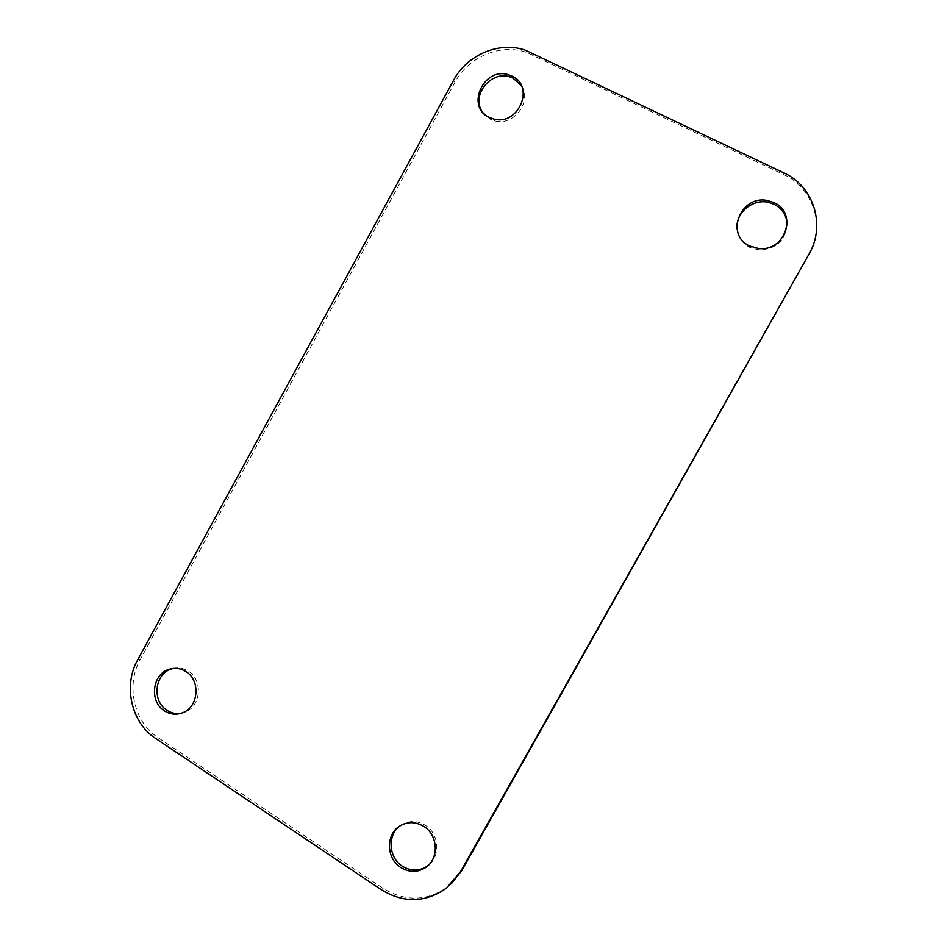 <?xml version="1.0" encoding="UTF-8"?>
<svg xmlns="http://www.w3.org/2000/svg" width="947" height="947" viewBox="0 0 947 947"><rect width="100%" height="100%" fill="white"/><g stroke="black" fill="none" stroke-linecap="round" stroke-linejoin="round"><path stroke-width="0.71" stroke-dasharray="4.74 3.55" d="M173.23 668.416C178.569 667.256 183.6 668.156 188.323 671.139C203.132 679.816 201.119 706.355 185.174 712.108L181.078 713.292M400.108 825.808L401.066 825.133C408.962 820.339 417.059 820.398 425.345 825.311C439.254 833.668 440.805 856.514 428.02 865.641M521.489 85.81C532.321 101.708 513.594 126.342 494.902 120.896L490.463 119.298L481.869 111.237M787.146 224.628C785.205 240.976 775.723 249.416 758.701 249.925L749.858 247.463C742.365 243.474 738.104 237.342 737.097 229.079M808.774 255.702C825.867 226.878 813.639 187.968 783.785 174.591L526.899 52.547C501.01 42.994 468.303 56.773 454.915 82.318L140.227 659.586C125.62 685.166 133.882 722.147 158.019 737.63L383.121 888.416C405.494 901.923 427.097 901.366 447.943 886.735L451.257 883.894M453.566 80.294L454.915 82.318M531.066 52.523L532.107 54.689M137.623 659.964L140.227 659.586M155.474 738.329L158.019 737.63M381.404 889.789L383.121 888.416M783.796 172.851L783.785 174.591M185.174 712.108L182.735 712.7M494.902 120.896L493.707 119.014M758.701 249.925L758.606 248.516M401.066 825.133L399.433 826.234M526.899 52.547L525.834 50.369M447.943 886.735L446.499 888.12"/><path stroke-width="1.42" d="M181.078 713.292C176.024 714.109 171.3 713.103 166.909 710.262C151.887 701.242 154.562 674.264 170.957 669.103L173.23 668.416M185.896 671.565C200.752 680.277 198.74 706.924 182.735 712.7C176.367 715.139 170.247 714.523 164.399 710.842C149.318 701.786 152.017 674.702 168.459 669.517C174.532 667.434 180.344 668.12 185.896 671.565M428.02 865.641L427.701 865.878C419.521 871.335 411.081 871.441 402.368 866.221C388.436 857.639 387.193 834.757 400.108 825.808M423.818 826.423C437.928 834.899 439.313 858.171 426.174 867.18C417.97 872.649 409.483 872.755 400.735 867.511C386.305 858.645 385.595 834.709 399.433 826.234C407.376 821.428 415.496 821.487 423.818 826.423M481.869 111.237C471.263 94.771 491.315 70.244 510.031 76.956L513.002 78.128L521.489 85.81M511.877 76.056C535.505 86.07 518.506 126.2 493.707 119.014L489.244 117.404C465.131 106.833 483.941 66.053 508.894 74.896L511.877 76.056M737.097 229.079C735.109 213.359 752.178 198.598 768.195 202.315L774.101 204.292C782.352 208.648 786.697 215.419 787.146 224.628M774.078 202.682C798.309 212.921 785.063 252.151 758.606 248.516L749.728 246.042C724.337 234.915 740.933 194.005 768.147 200.693L774.078 202.682M453.566 80.294C467.001 54.642 499.838 40.804 525.834 50.369L783.796 172.851C813.793 186.275 826.068 225.35 808.904 254.305L460.573 871.607L446.499 888.12C425.57 902.811 403.872 903.367 381.404 889.789L155.474 738.329C131.254 722.774 122.968 685.652 137.623 659.964L453.566 80.294M451.257 883.894L461.958 870.293L808.904 254.305M460.573 871.607L461.958 870.293M427.701 865.878L426.174 867.18M768.195 202.315L768.147 200.693M510.031 76.956L508.894 74.896M170.957 669.103L168.459 669.517"/></g></svg>
